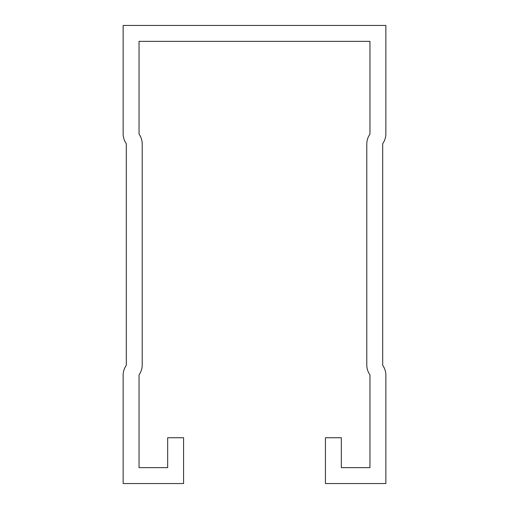 <?xml version="1.0" encoding="UTF-8"?>
<svg xmlns="http://www.w3.org/2000/svg" width="509" height="509" viewBox="0 0 509 509"><rect width="100%" height="100%" fill="white"/><g stroke="black" fill="none" stroke-linecap="round" stroke-linejoin="round"><path stroke-width="0.76" d="M139.04 467.644L167.665 467.644L167.665 437.746L183.571 437.746L183.571 483.55L123.133 483.55L123.133 375.273A17.179 17.179 0 0 1 126.092 365.634A1.272 1.272 0 0 0 126.315 364.921L126.315 144.079A1.272 1.272 0 0 0 126.092 143.366A17.179 17.179 0 0 1 123.133 133.727L123.133 25.45L385.867 25.45L385.867 133.727A17.179 17.179 0 0 1 382.908 143.366A1.272 1.272 0 0 0 382.685 144.079L382.685 364.921A1.272 1.272 0 0 0 382.908 365.634A17.179 17.179 0 0 1 385.867 375.273L385.867 483.55L325.429 483.55L325.429 437.746L341.335 437.746L341.335 467.644L369.96 467.644L369.96 375.273A1.272 1.272 0 0 0 369.744 374.56A17.179 17.179 0 0 1 366.785 364.921L366.785 144.079A17.179 17.179 0 0 1 369.744 134.44A1.272 1.272 0 0 0 369.96 133.727L369.96 41.356L139.04 41.356L139.04 133.727A1.272 1.272 0 0 0 139.256 134.44A17.179 17.179 0 0 1 142.215 144.079L142.215 364.921A17.179 17.179 0 0 1 139.256 374.56A1.272 1.272 0 0 0 139.04 375.273L139.04 467.644"/></g></svg>
